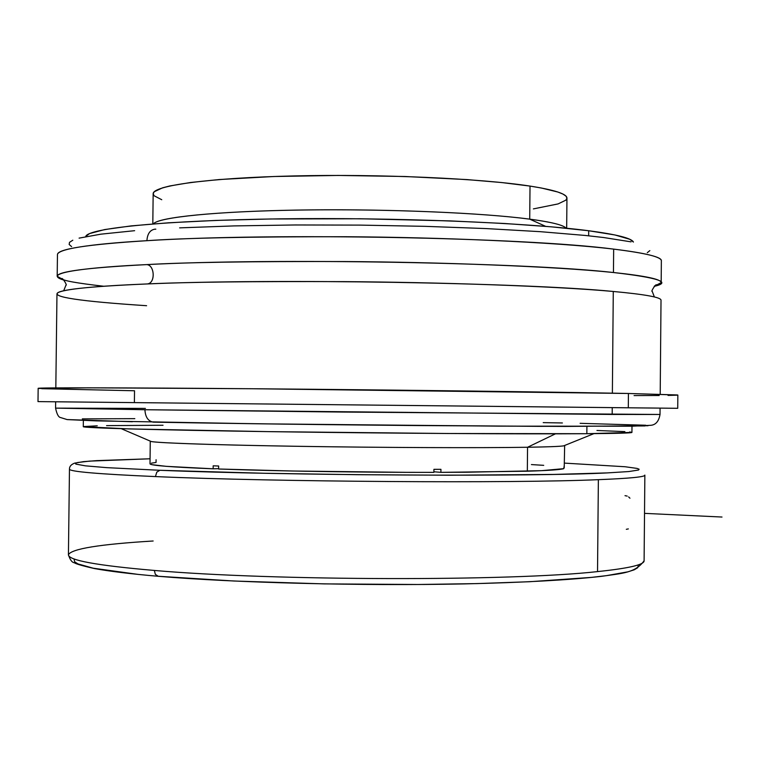 <?xml version="1.0" encoding="UTF-8"?>
<svg xmlns="http://www.w3.org/2000/svg" width="760" height="760" viewBox="0 0 760 760"><rect width="100%" height="100%" fill="white"/><g stroke="black" fill="none" stroke-linecap="round" stroke-linejoin="round"><path stroke-width="1.14" d="M153.159 540.996C99.636 544.255 71.392 548.834 68.428 554.733C68.201 560.262 96.834 565.497 154.346 570.447L155.344 574.38L158.27 576.289L155.344 574.38L154.346 570.447C273.476 580.887 511.831 581.286 597.531 571.596L598.367 479.674C512.762 483.436 274.559 481.868 155.439 476.577C97.936 474.059 69.274 471.58 69.464 469.148L68.428 554.771C68.362 560.291 97.004 565.516 154.346 570.447C273.476 580.887 511.831 581.286 597.531 571.596C628.691 568.347 644.214 564.756 644.1 560.804C635.142 573.002 623.143 573.183 601.084 576.394C568.793 580.042 523.174 582.549 464.208 583.908C361.37 586.045 235.011 582.787 158.004 576.27C130.919 573.914 109.734 571.349 94.449 568.565C73.207 563.758 74.793 562.704 74.233 562.732C71.991 562.457 70.062 559.797 68.428 554.771M644.841 475.076C645.667 476.862 630.183 478.391 598.367 479.674C512.762 483.436 274.559 481.868 155.439 476.577L156.769 472.169L159.866 470.288L156.769 472.169L155.439 476.577C98.097 474.069 69.436 471.599 69.464 469.167C69.369 466.526 71.079 464.512 74.594 463.144L83.457 461.652L97.014 460.617L150.071 458.774M153.567 422.151L153.14 422.132C148.057 421.106 145.312 416.974 144.923 409.726L343.007 412.062L660.022 414.466L612.18 414.456L612.237 407.635L612.18 414.456L144.923 409.726C145.312 416.974 148.057 421.106 153.14 422.132L153.567 422.151C200.136 423.026 293.635 424.46 419.14 425.572L565.202 426.426L648.042 425.733M661.361 260.889C661.57 256.956 645.677 253.042 613.662 249.119L613.453 272.517C645.468 275.909 661.38 279.272 661.172 282.625L661.361 260.889C662.131 257.108 646.237 253.184 613.662 249.119C554.002 241.946 437.741 237.253 344.859 236.73C251.74 236.645 185.754 237.956 146.898 240.692C147.411 233.738 150.119 229.891 155.021 229.149C150.119 229.891 147.411 233.738 146.898 240.692C87.267 244.425 57.456 249.052 57.456 254.562L57.19 276.298C57.18 271.595 86.982 267.701 146.614 264.613C92.91 267.055 37.848 272.612 64.115 280.165L57.19 276.298M146.604 305.71C79.524 301.321 50.169 296.875 58.52 292.381C67.773 288.287 106.951 285.551 146.395 283.983C86.763 286.558 56.953 289.864 56.971 293.901L55.822 387.894M147.478 283.936C155.591 283.204 154.784 264.784 146.614 264.613C154.498 264.765 155.714 282.387 147.943 283.841M564.214 467.884L564.651 445.493C564.633 446.253 552.264 446.842 527.554 447.26L527.326 471.209C548.635 470.526 560.775 469.67 563.749 468.654L564.233 465.652L563.749 468.654L541.586 470.668L466.241 472.235L440.904 472.359L433.894 471.77L440.904 472.359L527.326 471.209L527.554 447.26C548.359 446.918 560.414 446.443 563.739 445.835L593.911 433.637M555.446 433.827L527.554 447.26L555.446 433.827M627.218 496.1L625.014 495.662M629.945 498.218L628.634 496.917M626.316 529.311L628.339 528.903M564.214 226.746C559.455 224.105 547.95 221.578 529.711 219.146L530.024 186.086L541.329 187.995L557.821 192.014L562.942 194.066L565.972 196.118L566.95 198.123C566.969 193.971 554.658 189.962 530.024 186.086L529.711 219.146C551.408 222.062 563.549 225.074 566.153 228.2M153.33 223.877C158.498 217.218 217.208 211.214 301.71 210.016C386.089 208.791 482.049 212.791 529.711 219.146L545.642 226.347L529.711 219.146C483.74 213.037 393.072 209.057 310.745 209.902C228.323 210.739 166.877 216.115 155.296 222.461M586.91 426.445L586.843 433.703C617.015 433.456 632.044 433.029 631.931 432.411L586.843 433.703L586.91 426.445M588.696 230.745L588.658 235.714L588.696 230.745C527.174 222.651 395.418 217.293 280.24 218.851C164.863 220.371 88.872 228.123 85.785 236.332L89.547 233.595L104.652 229.567L131.157 225.9L168.559 222.794L215.593 220.438L270.199 218.994L360.221 218.766L450.176 220.903L504.659 223.497L551.513 226.841L588.696 230.745L614.973 234.973L629.841 239.314L633.422 242.06C631.664 238.232 616.759 234.46 588.696 230.745M661.172 282.625L654.17 286.349C672.163 282.33 658.587 277.713 613.453 272.517C553.783 266.313 437.494 262.124 344.594 261.544C251.474 261.316 185.478 262.342 146.614 264.613C271.785 257.934 524.428 262.418 613.453 272.517L613.662 249.119C524.666 237.434 272.07 232.636 146.898 240.692C102.894 243.209 58.017 247.865 57.456 254.562M38.589 388.455L88.094 387.818L251.294 388.731L628.425 393.481L628.301 407.797L677.73 408.3L677.844 395.048L628.425 393.481L677.521 394.962M134.387 402.591L134.53 390.763L41.724 388.683M613.282 291.469L612.37 393.176L613.282 291.469C524.239 282.663 271.567 278.426 146.395 283.983C185.25 282.093 251.247 281.314 344.385 281.637C437.294 282.273 553.593 286.045 613.282 291.469C645.306 294.424 661.219 297.35 661.019 300.228L660.202 394.221M677.378 395.152L668.031 395.428M659.186 395.513L634.077 395.58M628.425 393.481C557.479 392.027 398.012 389.975 260.252 388.806C122.236 387.638 36.594 387.572 38.161 388.351L38 401.603L628.301 407.797L628.425 393.481M67.706 401.907L56.392 401.784M47.614 401.698L677.407 408.3M677.264 408.3L674.044 408.262M667.926 408.196L647.691 407.977M155.819 229.178L155.021 229.149M145.407 408.415L55.575 408.13L144.923 409.726L55.575 408.13C56.858 414.209 58.567 417.363 60.695 417.591L67.184 419.596L96.206 420.869L256.756 423.776L499.367 426.151L632.292 426.208L650.788 425.305C655.775 424.878 658.853 421.258 660.022 414.466L660.079 408.13M71.602 246.61L69.16 244.483L69.521 242.335L72.798 240.217M79.087 238.127L100.823 234.175L134.634 230.689M179.626 227.867L234.052 225.91L295.327 224.969L360.183 225.112L425.011 226.337L486.181 228.579L540.445 231.686L585.228 235.448L603.487 237.509L631.075 241.851M649.838 250.619L647.283 252.7M134.824 418.655L82.327 418.883M66.88 419.558L132.382 421.733M177.384 422.57L293.16 424.251M325.403 424.631L538.612 426.351L644.86 425.942M645.762 425.239L580.127 423.32M562.4 422.969L543.21 422.626M83.362 420.489L83.287 426.673C82.08 427.909 155.657 430.017 272.27 431.69C388.664 433.361 524.163 434.188 586.843 433.703L448.058 433.504L267.862 431.623L128.763 428.906L83.287 426.664M163.039 425.248L106.571 425.628M97.261 425.809L83.41 426.578M631.788 432.307L629.593 431.974M624.872 431.623L596.952 430.483M161.747 199.718L154.109 195.766L153.159 193.762L154.232 191.748L162.583 187.825L169.888 185.943L190.655 182.486L219.127 179.55L273.904 176.51L338.209 175.436L404.985 176.5L466.706 179.569L501.723 182.552L530.024 186.086C480.938 178.457 380.342 173.926 294.443 175.921C208.364 177.878 152.551 185.677 153.159 193.791L152.817 223.421M150.28 441.123L151.183 441.512C158.061 443.033 217.569 445.056 301.625 446.367C385.548 447.678 480.215 448.02 527.554 447.26C478.306 448.058 377.511 447.64 291.507 446.205C205.333 444.771 149.549 442.643 150.271 441.151L150.005 463.837C150.261 465.471 171.314 467.124 213.151 468.806L166.288 466.336L151.971 464.683L150.005 463.828M566.675 227.753L566.95 198.123L565.915 200.136L558.087 203.917L533.387 208.895M440.933 469.319L440.904 472.359L440.933 469.319L433.922 469.328L440.933 469.319M433.894 472.368L433.922 469.328L433.894 472.368L406.438 472.34L292.305 471.019L218.614 469.005C274.445 471.077 362.292 472.473 433.894 472.368M218.652 466.013L218.614 469.005L218.652 466.013L213.18 465.813L218.652 466.013M150.071 458.784L89.537 461.12L77.548 462.526L75.354 463.296L75.867 464.113L85.405 465.842L106.618 467.637L159.866 470.288C284.677 475.484 536.332 476.795 607.943 472.872M644.1 560.804L644.86 475.19C644.983 476.928 629.489 478.43 598.367 479.674L597.531 571.596C629.385 568.271 644.898 564.585 644.081 560.547M74.186 559.711L74.679 561.802L77.995 563.929L93.328 568.223L138.159 574.408M158.631 576.289L234.07 581.02L324.083 583.889L418.038 584.497L477.147 583.594L529.767 581.714L591.337 577.4L606.423 575.653L627.883 571.833L634.211 569.81L637.649 567.758L638.267 565.678M159.866 470.288L264.128 473.262L356.687 474.686L449.302 475.209L553.831 474.43L607.354 472.901L628.776 471.551L638.514 470.031L639.122 469.224L637.022 468.407L625.195 466.754L564.49 463.115M531.42 464.578L543.714 465.338M218.623 468.663L213.151 468.806L213.18 465.813L213.151 468.806L218.623 468.663M151.43 463.153L156.056 462.46L156.085 459.733M644.518 513.361L722 517.038M63.678 290.776L65.968 285.114C67.659 285.836 62.339 277.181 61.797 278.692C62.795 280.63 76.741 283.147 103.626 286.235M631.987 426.236L631.931 432.411M654.379 296.96L652.213 291.327C650.475 292.058 656.003 283.366 656.517 284.924L654.654 285.865M55.651 401.793L55.575 408.13M121.267 428.688L151.183 441.512"/></g></svg>
